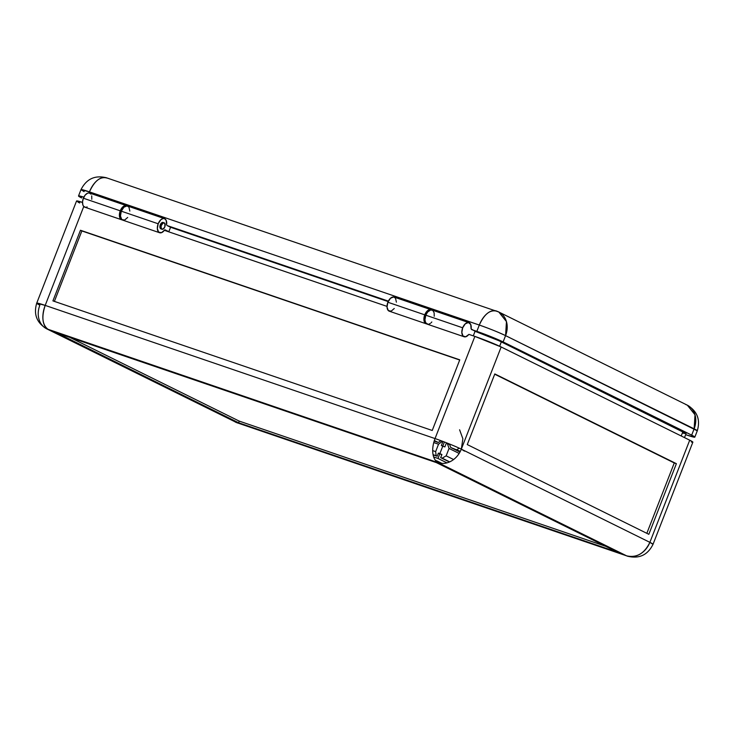 <?xml version="1.0" encoding="UTF-8"?>
<svg xmlns="http://www.w3.org/2000/svg" width="734" height="734" viewBox="0 0 734 734"><rect width="100%" height="100%" fill="white"/><g stroke="black" fill="none" stroke-linecap="round" stroke-linejoin="round"><path stroke-width="1.1" d="M161.975 229.237L160.929 228.88A3.395 1.936 -71.1 0 1 160.278 224.815L161.333 225.173A3.395 1.936 -71.1 0 1 164.168 222.824A3.395 1.936 -71.1 0 1 164.82 226.898L163.021 229.136L161.269 228.613L161.122 225.806L163.132 222.934L164.884 223.448L164.82 226.898A3.395 1.936 -71.1 0 1 161.975 229.247A3.395 1.936 -71.1 0 1 161.333 225.173L160.278 224.815A3.395 1.936 -71.1 0 1 163.122 222.466M85.594 207.309L83.676 206.41L82.859 204.924L82.547 201.777L83.373 198.217A7.459 4.257 108.9 0 0 84.805 207.181L121.679 219.778A7.459 4.257 -71.1 0 1 120.248 210.814L83.373 198.217L85.208 195.042L87.575 193.189L89.135 192.941L91.007 194.152M122.229 219.897A7.459 4.257 -71.1 0 1 121.679 219.778M468.934 322.639L432.06 310.042A7.459 4.257 108.9 0 0 425.803 315.198A7.459 4.257 108.9 0 0 427.234 324.162L464.108 336.759A7.459 4.257 -71.1 0 1 462.677 327.795L425.803 315.198L462.677 327.795A7.459 4.257 -71.1 0 1 468.934 322.639A7.459 4.257 -71.1 0 1 471.1 328.86L470.733 324.501L468.439 322.529L465.273 323.822L462.677 327.795L461.833 332.493L462.989 335.988L465.659 336.796L468.696 334.566A7.459 4.257 -71.1 0 1 464.108 336.759M441.804 454.759L439.804 453.768L437.987 458.438L446.942 462.86L437.987 458.438L439.804 453.768L438.336 453.263L439.804 453.768L442.758 446.199L444.859 446.923L446.336 443.134L449.703 444.648L447.327 443.474L449.043 448.437L459.154 453.428L449.043 448.437L446.153 455.851L453.594 459.53L446.153 455.851L442.198 458.163L449.694 461.869L440.684 457.64L449.456 461.98L440.684 457.64L441.914 454.493L439.804 453.768L441.804 454.759M433.675 456.961L437.987 458.438L433.675 456.961M468.925 334.374L474.87 336.411L435.042 438.574L45.196 305.399A20.341 11.616 108.9 0 0 48.297 329.493L438.134 462.677L626.689 555.867L236.853 422.692A20.341 11.616 108.9 0 0 237.651 423.023L48.297 329.493A20.341 16.653 116.3 0 1 46.655 328.814A20.341 16.653 116.3 0 1 39.865 305.17A20.341 1.239 21.3 0 1 36.718 303.179A20.341 1.239 21.3 0 1 45.196 305.399L36.718 303.179C33.425 314.28 36.737 322.822 46.655 328.814L438.134 462.677L626.689 555.867L236.853 422.692L48.297 329.493C42.37 325.226 41.333 317.198 45.196 305.399L83.759 206.493L45.196 305.399L435.042 438.574A20.341 1.239 21.3 0 1 461.319 449.153A20.341 16.653 116.3 0 1 438.134 462.677A20.341 11.616 -71.1 0 1 435.042 438.574L474.87 336.411L468.925 334.383M684.501 437.602L686.07 433.601A20.341 1.239 -158.7 0 0 682.914 431.61L501.34 341.861L499.634 346.255L501.34 341.861A20.341 1.239 -158.7 0 0 475.063 331.291L473.283 335.86L475.063 331.291L471.1 328.86L475.063 331.291L499.001 340.75L686.07 433.574M684.602 433.51L682.84 433.06M434.216 316.262L434.152 312.84L432.904 310.528L430.803 309.941L427.647 312.023L425.803 315.198L424.949 319.896L425.647 322.731L428.023 324.29M428.775 324.199L430.335 323.428M431.097 322.776L431.821 321.969M438.409 453.08L437.18 456.236L433.115 454.841L437.18 456.236L433.088 454.676L436.17 455.731L435.647 451.621L432.702 450.621L435.647 451.621L438.537 444.208L433.748 442.574L438.537 444.208L442.18 441.4L440.492 440.831L442.831 441.73L441.354 445.51L442.758 446.199L439.804 453.768L438.409 453.08L437.18 456.236L436.17 455.731L435.647 451.621L438.537 444.208L442.18 441.4L442.831 441.73L441.354 445.51L444.859 446.923L446.336 443.134L447.327 443.474L449.043 448.437L446.153 455.851L442.198 458.163L440.684 457.64L441.914 454.493L438.409 453.08M459.961 452.061L450.685 447.483L449.474 443.987L450.685 447.483L459.961 452.061M460.356 451.318L450.685 447.483L460.356 451.318M459.3 448.19L456.878 449.603L459.3 448.19M617.936 552.344L238.623 422.766L239.266 421.123L605.761 546.325L239.266 421.123L238.623 422.766L617.936 552.344L436.363 462.603L57.05 333.016L238.623 422.766L57.05 333.016L436.363 462.603L617.936 552.344M691.391 442.079L692.868 442.143L689.712 440.18L649.874 542.343C644.461 553.519 636.727 558.024 626.689 555.867A20.341 16.653 -63.7 0 0 649.874 542.343L689.712 440.18A20.341 1.239 -158.7 0 1 692.859 442.171L653.021 544.334L649.874 542.343A20.341 1.239 21.3 0 1 653.021 544.334C647.691 555.069 639.176 559.024 627.497 556.198A20.341 11.616 -71.1 0 1 626.689 555.867L235.21 422.004A20.341 16.653 -63.7 0 0 236.853 422.692L46.655 328.814M437.005 460.961L436.702 461.723L437.005 460.961L435.482 460.438L441.951 463.411L437.005 460.961M69.868 337.392L239.266 421.123L69.868 337.392M444.4 441.987L442.758 446.199L444.4 441.987M649.874 542.343L461.319 449.153L649.874 542.343M434.17 441.088L438.317 442.501L434.344 440.538L438.317 442.501L434.17 441.088M440.767 440.62L438.317 442.501L440.767 440.62M464.466 451.144L461.319 449.153L501.157 346.98L689.712 440.18L501.157 346.98L461.319 449.153L462.879 438.785L459.603 429.794M648.838 534.315L467.274 444.575L494.808 373.936L676.381 463.677L648.838 534.315L467.274 444.575L494.808 373.936L676.381 463.677L648.838 534.315M646.837 533.324L674.271 462.961L676.381 463.677L494.707 374.202L674.271 462.961L646.837 533.324M432.234 430.473L52.921 300.885L432.234 430.473L459.768 359.834L80.465 230.256L52.921 300.885L80.465 230.256L81.859 230.944L54.389 301.39L81.859 230.944L80.465 230.256L459.768 359.834L432.234 430.473M36.718 303.179L76.547 201.015L82.52 202.391A20.341 1.239 -158.7 0 0 76.547 201.015L76.896 201.437M164.361 230.329L387.02 306.39L164.361 230.329M87.126 206.924L86.346 207.217M91.722 195.859L91.787 199.272M501.157 346.98A20.341 1.239 -158.7 0 0 474.87 336.411L501.157 346.98M459.695 360.018L81.859 230.944L459.695 360.018M77.96 202.098L79.703 203.006M126.505 205.658L89.621 193.06A7.459 4.257 108.9 0 0 83.373 198.217L120.248 210.814A7.459 4.257 -71.1 0 1 126.505 205.658A7.459 4.257 -71.1 0 1 127.01 205.896M388.148 301.591L170.563 227.265L168.783 231.834L170.563 227.265L388.148 301.591M682.914 431.61L681.207 435.978L682.914 431.61M127.349 206.144L125.248 205.557L123.642 206.217L120.248 210.814L119.504 216.576L120.559 219.007L122.468 219.906M431.005 309.684L394.121 297.087A7.459 4.257 108.9 0 0 387.873 302.243L424.747 314.84A7.459 4.257 -71.1 0 1 431.005 309.684A7.459 4.257 -71.1 0 1 431.509 309.922M159.608 232.733A7.459 4.257 -71.1 0 0 164.572 230.036L168.848 231.678L164.93 229.779L161.48 232.678L158.636 232.118L157.342 228.623L158.177 223.778A7.459 4.257 -71.1 0 1 164.434 218.613A7.459 4.257 -71.1 0 1 166.6 224.833L166.233 220.484L164.645 218.704L163.177 218.512L160.774 219.796L158.177 223.778L121.303 211.181L158.177 223.778A7.459 4.257 -71.1 0 0 159.608 232.733L122.734 220.136A7.459 4.257 108.9 0 1 121.303 211.181L123.899 207.199L127.065 205.905L128.936 207.107L129.835 211.089M164.434 218.613L127.56 206.015A7.459 4.257 108.9 0 0 121.303 211.181L120.459 216.025L121.752 219.521L124.597 220.081L127.688 217.438M167.242 231.32L164.462 230.201A7.799 0.477 21.3 0 1 167.095 231.265M167.077 225.54L388.369 301.133L167.077 225.54L170.563 227.265L167.077 225.54M426.729 323.923A7.459 4.257 -71.1 0 1 426.179 323.795A7.459 4.257 -71.1 0 1 424.747 314.84L387.873 302.243A7.459 4.257 108.9 0 0 389.304 311.198L426.179 323.795M89.456 191.877C94.558 180.692 100.503 176.105 107.311 178.133L106.503 177.802A20.341 11.616 108.9 0 0 89.456 191.877L479.302 325.052A20.341 11.616 -71.1 0 1 496.349 310.977A20.341 11.616 -71.1 0 1 497.147 311.308C490.349 309.289 484.403 313.868 479.302 325.052C489.523 328.639 498.276 332.163 505.579 335.631L506.46 321.602L498.79 311.996A20.341 16.653 116.3 0 1 505.579 335.631L694.135 428.83A20.341 16.653 -63.7 0 0 687.345 405.186L695.015 414.793L694.135 428.83L691.676 435.134L503.12 341.934L505.579 335.631A20.341 1.239 -158.7 0 0 479.302 325.052L89.456 191.877A20.341 1.239 -158.7 0 0 80.979 189.666L89.456 191.877L89.043 192.932L89.456 191.877M84.126 191.657L80.979 189.666L78.52 195.969A20.341 1.239 21.3 0 1 83.85 197.143M427.252 323.923L425.812 323.639L424.298 321.731L423.913 318.519L424.747 314.84L428.142 310.243L430.509 309.564L431.849 310.17M163.251 222.521L161.654 222.833L160.278 224.815L159.92 227.292L160.792 228.825M394.259 308.5L391.167 311.143L388.323 310.592L387.029 307.087L387.873 302.243L390.47 298.261L393.635 296.967L395.507 298.169L396.397 302.16M84.116 197.226L78.611 195.905L81.667 197.96A20.341 1.239 21.3 0 1 78.52 195.969M497.147 311.308A20.341 16.653 116.3 0 1 498.79 311.996L106.503 177.802C94.97 174.921 86.456 178.876 80.979 189.666M694.823 437.125A20.341 1.239 21.3 0 0 691.676 435.134L502.019 341.402L471.577 329.566L476.843 331.364L479.302 325.052L476.843 331.364A20.341 1.239 21.3 0 1 503.12 341.934L505.579 335.631L697.282 430.821A20.341 1.239 -158.7 0 0 694.135 428.83L691.676 435.134L694.731 437.189L686.345 434.913A20.341 1.239 21.3 0 0 694.823 437.125L697.282 430.821C700.575 419.72 697.263 411.178 687.345 405.186L498.79 311.996M685.703 404.507L687.345 405.186"/></g></svg>
